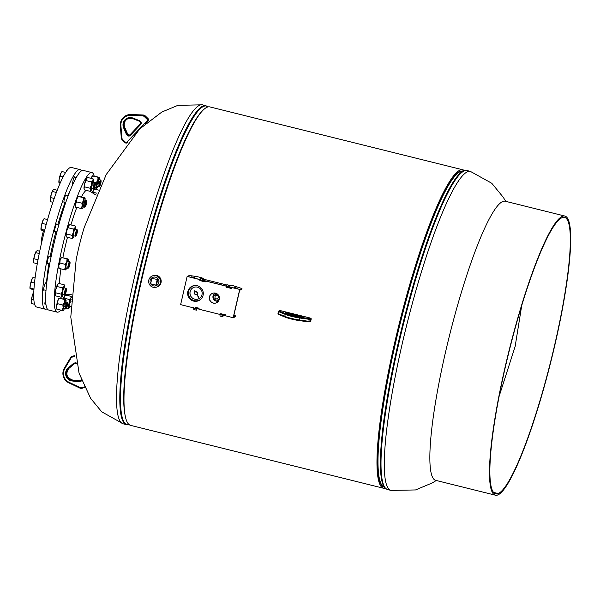 <?xml version="1.0" encoding="UTF-8"?>
<svg xmlns="http://www.w3.org/2000/svg" width="600" height="600" viewBox="0 0 600 600"><rect width="100%" height="100%" fill="white"/><g stroke="black" fill="none" stroke-linecap="round" stroke-linejoin="round"><path stroke-width="0.9" d="M385.395 488.347A164.085 24.668 -76 0 1 383.722 488.303A164.085 24.668 -76 0 1 397.207 331.972A164.085 24.668 -76 0 1 460.005 170.145A164.085 24.668 -76 0 1 462.908 169.822A164.085 24.668 -76 0 1 464.4 170.565M383.722 488.303L130.74 425.408A164.085 24.668 -76 0 1 144.225 269.077A164.085 24.668 -76 0 1 207.015 107.25A164.085 24.668 -76 0 1 209.917 106.927L462.908 169.822M459.69 171.495A162.697 24.457 -76 0 1 461.94 171.075A162.697 24.457 -76 0 0 395.362 340.725A162.697 24.457 -76 0 0 383.452 486.75A162.697 24.457 -76 0 1 397.928 329.895A162.697 24.457 -76 0 1 459.69 171.495M84.165 227.618L106.192 174.593L139.785 128.88L161.865 112.02L177.907 105.345L202.597 104.812A164.377 24.713 104 0 0 134.7 276.105A164.377 24.713 104 0 0 123.278 423.847L101.715 411.81L90.66 398.4L79.05 373.163L70.778 317.04L76.148 259.875A49.98 7.515 -76 0 1 78.45 249.038A49.98 7.515 -76 0 1 84.165 227.618A49.98 7.515 -76 0 1 84.585 226.26M215.288 293.093A4.282 4.208 -112.6 0 0 216.165 301.103A4.282 4.208 -112.6 0 0 218.58 300.983M156.248 285.668A4.5 4.425 -112.6 0 0 155.558 277.14A4.5 4.425 -112.6 0 0 152.775 277.358M156.855 287.032L157.59 286.725A5.992 5.887 -112.6 0 0 156.623 275.385A5.992 5.887 -112.6 0 0 152.977 275.663L152.243 275.97A5.992 5.887 -112.6 0 0 153.21 287.303A5.992 5.887 -112.6 0 0 160.433 281.062A5.992 5.887 -112.6 0 0 152.243 275.97M41.565 242.91A8.558 1.29 -76 0 1 43.508 230.895M196.17 291.892A1.403 1.38 -112.6 0 0 194.475 293.355A1.403 1.38 -112.6 0 0 196.395 294.548A1.403 1.38 -112.6 0 0 196.17 291.892M194.655 299.183A6.21 6.098 -112.6 0 0 202.14 292.718A6.21 6.098 -112.6 0 0 193.657 287.445A6.21 6.098 -112.6 0 0 194.655 299.183M193.688 287.43A6.21 6.098 -112.6 0 0 194.715 299.16A6.21 6.098 -112.6 0 0 198.465 298.89M195.577 285.495A7.702 7.567 -112.6 0 0 194.325 300.638A7.702 7.567 -112.6 0 0 201.173 298.905M194.737 285.517A7.702 7.567 -112.6 0 0 193.373 285.938L193.08 286.058M199.013 300.285L199.305 300.157A7.702 7.567 -112.6 0 0 200.565 299.49M196.395 294.548L196.62 294.45A1.403 1.38 -112.6 0 0 196.395 291.795A1.403 1.38 -112.6 0 0 195.54 291.862L195.315 291.952M195.442 294.585A1.575 1.545 -112.6 0 0 196.688 294.615L198.87 297.69L197.077 294.375A1.575 1.545 -112.6 0 0 195.623 291.653L194.655 290.82L194.947 292.065A1.575 1.545 -112.6 0 0 194.618 292.612M198.847 297.697L197.1 294.36A1.575 1.545 -112.6 0 0 195.645 291.638L194.678 290.812M216.24 298.822A1.71 1.68 -112.6 0 0 218.303 297.038A1.71 1.68 -112.6 0 0 215.962 295.59A1.71 1.68 -112.6 0 0 216.24 298.822A1.71 1.68 -112.6 0 0 218.303 297.038A1.71 1.68 -112.6 0 0 215.962 295.59A1.71 1.68 -112.6 0 0 216.24 298.822M217.822 294.428L215.722 293.85L213.413 296.317L214.395 299.595L217.68 300.413L219.375 298.793A3 2.948 67.4 0 1 218.827 299.377M219.022 299.288L219.022 299.288A3.053 3 -112.6 0 0 219.36 298.928A3.053 3 -112.6 0 1 219.022 299.288L219.022 299.288A3.053 3 -112.6 0 1 218.632 299.58M215.722 293.85L217.65 294.142M217.68 300.413L219.397 298.53M150.69 283.822A4.5 4.425 -112.6 0 0 158.895 281.197A4.5 4.425 -112.6 0 0 152.738 277.373A4.5 4.425 -112.6 0 0 150.623 283.71M157.755 279.502L151.845 278.43L150.608 283.8L155.925 285.12L156.517 284.88L157.755 279.502L151.845 278.43M155.925 285.12L157.17 279.75M94.155 176.062A71.918 10.815 104 0 0 91.92 172.567L83.295 170.422A71.918 10.815 104 0 0 82.02 170.565A71.918 10.815 104 0 0 54.502 241.485A71.918 10.815 104 0 0 48.593 310.005L57.218 312.142A71.918 10.815 104 0 0 58.485 312.007A71.918 10.815 104 0 0 60.825 310.103M68.76 295.815A71.918 10.815 104 0 0 69.398 294.322M94.688 189.135A71.918 10.815 104 0 0 94.748 187.92M91.92 172.567A71.918 10.815 104 0 0 90.645 172.71A71.918 10.815 104 0 0 63.127 243.63A71.918 10.815 104 0 0 57.218 312.142M86.19 190.35A53.932 8.107 104 0 0 81.412 196.965M76.785 207.525A53.932 8.107 104 0 0 70.92 224.925M67.477 237.3A53.932 8.107 104 0 0 62.865 257.67M60.93 268.89A53.932 8.107 104 0 0 59.407 283.575M44.168 289.935A3.855 0.578 -76 0 1 43.875 290.28A3.855 0.578 -76 0 1 43.807 290.288A3.855 0.578 -76 0 1 44.123 286.612A3.855 0.578 -76 0 1 45.593 282.817A3.855 0.578 -76 0 1 45.66 282.81A3.855 0.578 -76 0 1 45.818 283.29M47.737 263.288A3.855 0.578 -76 0 1 47.445 263.632A3.855 0.578 -76 0 1 47.377 263.64A3.855 0.578 -76 0 1 47.693 259.972A3.855 0.578 -76 0 1 49.17 256.17A3.855 0.578 -76 0 1 49.238 256.163A3.855 0.578 -76 0 1 49.395 256.642M55.162 231.15A3.855 0.578 -76 0 1 54.87 231.495A3.855 0.578 -76 0 1 54.802 231.502A3.855 0.578 -76 0 1 55.117 227.835A3.855 0.578 -76 0 1 56.588 224.032A3.855 0.578 -76 0 1 56.655 224.025A3.855 0.578 -76 0 1 56.812 224.505M64.433 202.132A3.855 0.578 -76 0 1 64.14 202.478A3.855 0.578 -76 0 1 64.073 202.485A3.855 0.578 -76 0 1 64.395 198.81A3.855 0.578 -76 0 1 65.865 195.015A3.855 0.578 -76 0 1 65.933 195.007A3.855 0.578 -76 0 1 66.09 195.48M72.825 184.328A3.855 0.578 -76 0 1 72.787 184.343A3.855 0.578 -76 0 1 72.72 184.35A3.855 0.578 -76 0 1 73.035 180.683A3.855 0.578 -76 0 1 74.512 176.88A3.855 0.578 -76 0 1 74.58 176.873A3.855 0.578 -76 0 1 74.738 177.352M45.39 303.945A3.855 0.578 -76 0 1 45.098 304.282A3.855 0.578 -76 0 1 45.03 304.298A3.855 0.578 -76 0 1 45.668 299.415M47.16 308.73A71.918 10.815 -76 0 1 46.575 309.045A71.918 10.815 -76 0 1 45.307 309.188A71.918 10.815 -76 0 1 51.218 240.667A71.918 10.815 -76 0 1 78.735 169.748A71.918 10.815 -76 0 1 80.01 169.605A71.918 10.815 -76 0 1 81.435 170.873M45.307 309.188L36.682 307.043A71.918 10.815 -76 0 1 42.593 238.522A71.918 10.815 -76 0 1 70.11 167.602A71.918 10.815 -76 0 1 71.385 167.46L80.01 169.605M70.125 190.65A59.07 8.88 104 0 0 67.71 195.885M65.13 202.305A59.07 8.88 104 0 0 57.81 224.752M55.988 231.36A59.07 8.88 104 0 0 52.92 243.728A59.07 8.88 104 0 0 50.145 256.83M48.922 263.58A59.07 8.88 104 0 0 46.523 283.462M67.718 303.615A2.917 0.435 -76 0 1 67.133 306.593A2.917 0.435 -76 0 1 66.278 308.572A2.917 0.435 -76 0 1 66.09 307.905A2.917 0.435 -76 0 1 66.795 304.53A2.917 0.435 -76 0 1 67.665 302.985A2.917 0.435 -76 0 1 67.718 303.615M66.278 308.572L65.677 308.947A3.428 0.517 -76 0 1 65.588 308.962A3.428 0.517 -76 0 1 65.46 308.16A3.428 0.517 -76 0 1 66.218 304.425A3.428 0.517 -76 0 1 67.245 302.317A3.428 0.517 -76 0 1 67.312 302.377L67.665 302.985M34.642 304.29L31.537 303.517L31.365 302.955M33.45 293.31L33.818 292.005A5.565 0.84 104 0 0 33.818 292.005A5.565 0.84 104 0 0 33.69 292.163A5.565 0.84 104 0 0 32.138 296.257L33.787 293.392M31.777 299.438L32.138 296.257A5.565 0.84 104 0 0 31.178 301.358L31.777 299.438L33.915 299.97M31.537 303.517L31.178 301.358A5.565 0.84 104 0 0 31.23 302.423A5.565 0.84 104 0 0 31.275 302.55M66.33 290.82A2.917 0.435 -76 0 1 65.047 294.562A2.917 0.435 -76 0 1 65.025 292.688A2.917 0.435 -76 0 1 65.782 289.905A2.917 0.435 -76 0 1 66.435 288.975A2.917 0.435 -76 0 1 66.33 290.82M71.528 294.202L64.448 294.938A3.428 0.517 -76 0 1 64.365 294.952A3.428 0.517 -76 0 1 64.425 292.725A3.428 0.517 -76 0 1 66.015 288.308A3.428 0.517 -76 0 1 66.082 288.368L66.435 288.975M33.93 290.025L30.06 288.57L30.263 285.038L31.71 279.728L32.955 277.95M33.998 289.05L30.188 288.105L30.06 288.57M35.1 277.987L33.09 277.485M34.515 283.013L31.29 282.21M32.977 277.575L32.588 277.995A5.565 0.84 104 0 0 31.71 279.728A5.565 0.84 104 0 0 30.263 285.038A5.565 0.84 104 0 0 30 288.413A5.565 0.84 104 0 0 30.008 288.442L30 288.413M69.57 265.635A2.917 0.435 -76 0 1 68.625 267.923A2.917 0.435 -76 0 1 68.94 264.577A2.917 0.435 -76 0 1 70.012 262.327A2.917 0.435 -76 0 1 69.57 265.635M68.625 267.923L68.025 268.29A3.428 0.517 -76 0 1 67.942 268.312A3.428 0.517 -76 0 1 68.392 264.368A3.428 0.517 -76 0 1 69.593 261.668A3.428 0.517 -76 0 1 69.66 261.72L70.012 262.327M37.305 263.715L33.885 262.86L33.578 261.772A5.565 0.84 104 0 0 33.623 261.9M33.885 262.86L33.525 260.707L34.485 255.608L36.188 251.325A5.565 0.84 104 0 0 36.165 251.355A5.565 0.84 104 0 0 36.037 251.513L37.237 250.605L39.735 251.22M38.032 259.763L34.125 258.788M39.255 253.515L35.797 252.66M36.037 251.513A5.565 0.84 104 0 0 34.485 255.608A5.565 0.84 104 0 0 33.525 260.707A5.565 0.84 104 0 0 33.578 261.772M76.567 234.817A2.917 0.435 -76 0 1 76.043 235.785A2.917 0.435 -76 0 1 75.953 234.3A2.917 0.435 -76 0 1 76.778 231.12A2.917 0.435 -76 0 1 77.43 230.19A2.917 0.435 -76 0 1 76.567 234.817M76.043 235.785L75.442 236.153A3.428 0.517 -76 0 1 75.36 236.175A3.428 0.517 -76 0 1 75.375 234.18A3.428 0.517 -76 0 1 76.312 230.678A3.428 0.517 -76 0 1 77.01 229.53A3.428 0.517 -76 0 1 77.078 229.583L77.43 230.19M44.67 230.19L41.182 229.32L41.258 226.26L42.705 220.95L43.95 219.165M46.207 224.4L42.285 223.433M44.43 231.12L41.88 230.49L41.182 229.32L41.055 229.785M47.55 219.562L44.085 218.7M43.973 218.79L43.582 219.21A5.565 0.84 104 0 0 42.705 220.95A5.565 0.84 104 0 0 41.258 226.26A5.565 0.84 104 0 0 40.995 229.635A5.565 0.84 104 0 0 41.002 229.657L41.002 229.673M85.448 206.625A2.917 0.435 -76 0 1 85.32 206.76A2.917 0.435 -76 0 1 85.358 204.585A2.917 0.435 -76 0 1 86.453 201.278A2.917 0.435 -76 0 1 86.707 201.173A2.917 0.435 -76 0 1 86.453 203.745A2.917 0.435 -76 0 1 85.448 206.625M85.32 206.76L84.72 207.135A3.428 0.517 -76 0 1 84.637 207.15A3.428 0.517 -76 0 1 84.817 204.322A3.428 0.517 -76 0 1 86.047 200.692A3.428 0.517 -76 0 1 86.287 200.505A3.428 0.517 -76 0 1 86.355 200.565L86.707 201.173M54.188 198.465L50.82 197.632L51.18 194.445L52.883 190.17A5.565 0.84 104 0 0 52.86 190.192A5.565 0.84 104 0 0 52.733 190.35L53.932 189.442L57.203 190.26M56.355 192.458L52.492 191.498M52.883 202.275L50.58 201.705L50.273 200.61A5.565 0.84 -76 0 1 50.227 199.545L50.82 197.632M50.58 201.705L50.227 199.545A5.565 0.84 104 0 1 51.18 194.445A5.565 0.84 104 0 1 52.733 190.35M93.84 188.602A2.917 0.435 -76 0 1 94.282 185.295A2.917 0.435 -76 0 1 95.355 183.038A2.917 0.435 -76 0 1 95.355 183.045A2.917 0.435 -76 0 1 95.017 185.925A2.917 0.435 -76 0 1 93.968 188.632A2.917 0.435 -76 0 1 93.84 188.602M93.968 188.632L93.367 189.007A3.428 0.517 -76 0 1 93.278 189.023A3.428 0.517 -76 0 1 93.218 188.97A3.428 0.517 -76 0 1 93.668 185.325A3.428 0.517 -76 0 1 94.935 182.377A3.428 0.517 -76 0 1 95.002 182.43A3.428 0.517 -76 0 1 95.002 182.438L95.355 183.045M63.03 176.977L60.21 176.28L60.63 173.797L62.002 171.555L61.875 172.02L62.002 171.555L65.602 172.447M60.405 182.498L59.108 182.167L59.182 179.108L60.21 176.28M60.015 183.39L58.98 182.632L59.108 182.167L58.98 182.632M58.92 182.483L58.927 182.52A5.565 0.84 -76 0 1 58.92 182.483A5.565 0.84 -76 0 1 59.182 179.108A5.565 0.84 104 0 1 60.63 173.797A5.565 0.84 104 0 1 61.508 172.065L61.898 171.645M99.48 185.587A2.917 0.435 -76 0 1 100.192 182.212A2.917 0.435 -76 0 1 101.055 180.667A2.917 0.435 -76 0 1 101.115 181.297A2.917 0.435 -76 0 1 100.523 184.275A2.917 0.435 -76 0 1 99.667 186.255A2.917 0.435 -76 0 1 99.48 185.587M99.667 186.255L99.067 186.623A3.428 0.517 -76 0 1 98.977 186.645A3.428 0.517 -76 0 1 98.85 185.843A3.428 0.517 -76 0 1 99.608 182.108A3.428 0.517 -76 0 1 100.635 180A3.428 0.517 -76 0 1 100.703 180.06L101.055 180.667M66.84 170.993L67.207 169.688A5.565 0.84 104 0 0 67.207 169.688A5.565 0.84 104 0 0 67.08 169.845L68.28 168.938M67.08 169.845A5.565 0.84 104 0 0 66.383 171.285M71.168 299.722A3.428 0.517 104 0 0 70.92 299.52A3.428 0.517 104 0 0 69.69 302.79A3.428 0.517 104 0 0 69.308 306.007A3.428 0.517 104 0 0 69.48 306.097M63.547 299.077L64.125 298.178L69.457 299.505L70.927 298.11L71.078 296.385L71.347 296.812M64.125 298.178L64.275 296.46L65.745 295.065L71.078 296.385M68.963 308.19L68.047 308.865L68.655 307.47L67.942 305.745L69.36 302.79L69.457 299.505M66.39 308.452L68.047 308.865M67.395 305.61L67.942 305.745M70.748 302.79A3.428 0.517 104 0 0 71.1 301.005M71.302 297.532A5.565 0.84 104 0 0 70.927 298.11A5.565 0.84 104 0 0 69.36 302.79A5.565 0.84 104 0 0 68.655 307.47A5.565 0.84 104 0 0 69.06 308.13A5.565 0.84 104 0 0 69.517 307.47A5.565 0.84 104 0 0 70.035 306.278M63.293 299.01A5.565 0.84 -76 0 1 64.275 296.46A5.565 0.84 -76 0 1 64.733 295.8A5.565 0.84 -76 0 1 64.83 295.74M64.575 306.832A3.428 0.517 104 0 0 65.415 303.255A3.428 0.517 104 0 0 65.22 301.897A3.428 0.517 104 0 0 64.463 303.51A3.428 0.517 104 0 0 63.608 308.385M56.557 308.918L56.468 306.218L57.532 303.683L57.78 300.817L59.34 298.275L65.835 299.767A5.565 0.84 104 0 0 64.433 302.468L64.68 299.603M59.182 298.11L65.67 299.603M63.21 310.575L62.055 310.41L63.12 307.875L62.865 305.002L64.433 302.468A5.565 0.84 104 0 0 63.12 307.875A5.565 0.84 104 0 0 63.21 310.575A5.565 0.84 104 0 0 63.36 310.507A5.565 0.84 104 0 0 64.335 308.655M56.715 309.082L62.055 310.41M57.532 303.683L62.865 305.002M65.985 302.002A5.565 0.84 104 0 0 65.992 299.91A5.565 0.84 104 0 0 65.835 299.767M56.475 308.947L56.4 308.775A5.565 0.84 -76 0 1 56.468 306.218A5.565 0.84 -76 0 1 57.78 300.817A5.565 0.84 -76 0 1 59.032 298.178A5.565 0.84 -76 0 1 59.093 298.14L59.032 298.178M63.99 287.888A3.428 0.517 104 0 0 63.727 288.278A3.428 0.517 104 0 0 62.662 291.6A3.428 0.517 104 0 0 62.377 294.375A3.428 0.517 104 0 0 62.858 294.038M61.125 297.24L61.725 295.837A5.565 0.84 104 0 0 62.13 296.498L61.125 297.24L55.785 295.913L55.08 294.188L55.68 292.793L55.785 289.507L57.195 286.553L57.345 284.827L58.815 283.433L64.148 284.76L64.725 285.825M64.762 287.993A5.565 0.84 104 0 0 64.86 286.478A5.565 0.84 104 0 0 64.77 285.9A5.565 0.84 104 0 0 63.998 286.478A5.565 0.84 104 0 0 62.43 291.157A5.565 0.84 104 0 0 61.725 295.837L61.02 294.12L62.43 291.157L62.535 287.88L63.998 286.478L64.148 284.76M55.68 292.793L61.02 294.12M57.195 286.553L62.535 287.88M62.13 296.498A5.565 0.84 104 0 0 62.588 295.837A5.565 0.84 104 0 0 63.105 294.645M55.207 294.84A5.565 0.84 -76 0 1 55.17 294.772A5.565 0.84 -76 0 1 55.08 294.188A5.565 0.84 -76 0 1 55.785 289.507A5.565 0.84 -76 0 1 57.345 284.827A5.565 0.84 -76 0 1 57.802 284.168A5.565 0.84 -76 0 1 57.9 284.115M69.593 261.668L67.695 261.195A3.428 0.517 104 0 0 67.567 261.248A3.428 0.517 104 0 0 66.367 264.39A3.428 0.517 104 0 0 65.955 267.735A3.428 0.517 104 0 0 66.06 267.84M64.403 269.76L65.468 267.218A5.565 0.84 104 0 0 65.558 269.918L59.07 268.433L58.815 265.567L59.88 263.025L60.127 260.16L61.53 257.46L68.017 258.952M65.558 269.918L65.558 269.918A5.565 0.84 104 0 0 65.707 269.858A5.565 0.84 104 0 0 66.683 267.998M65.468 267.218L65.22 264.353L66.78 261.817L67.028 258.952L68.183 259.11A5.565 0.84 104 0 0 66.78 261.817A5.565 0.84 104 0 0 65.468 267.218M59.88 263.025L65.22 264.353M61.53 257.46L67.028 258.952M68.332 261.353A5.565 0.84 104 0 0 68.34 259.252A5.565 0.84 104 0 0 68.183 259.11M58.823 268.298L58.748 268.125A5.565 0.84 -76 0 1 58.815 265.567A5.565 0.84 -76 0 1 60.127 260.16A5.565 0.84 -76 0 1 61.38 257.528A5.565 0.84 -76 0 1 61.44 257.483M75.255 229.5A3.428 0.517 104 0 0 74.985 229.11A3.428 0.517 104 0 0 73.905 231.81A3.428 0.517 104 0 0 73.328 235.26A3.428 0.517 104 0 0 73.373 235.597M73.028 237.772L72.12 238.455L66.78 237.127L66.075 235.403A5.565 0.84 104 0 0 66.165 235.987A5.565 0.84 104 0 0 66.203 236.055M66.675 234.007L66.78 230.722A5.565 0.84 -76 0 0 66.075 235.403L66.675 234.007L72.015 235.335L72.72 237.06L72.12 238.455M72.015 235.335L73.425 232.38L73.53 229.095L74.992 227.7L75.142 225.975L75.72 227.048M68.19 227.767L68.34 226.042A5.565 0.84 -76 0 0 66.78 230.722L68.19 227.767L73.53 229.095M68.895 225.33A5.565 0.84 -76 0 0 68.797 225.382A5.565 0.84 -76 0 0 68.34 226.042L69.81 224.647L75.142 225.975M75.758 229.215A5.565 0.84 104 0 0 75.855 227.7A5.565 0.84 104 0 0 75.765 227.115A5.565 0.84 104 0 0 74.992 227.7A5.565 0.84 104 0 0 73.425 232.38A5.565 0.84 104 0 0 72.72 237.06A5.565 0.84 104 0 0 73.125 237.72A5.565 0.84 104 0 0 73.582 237.06A5.565 0.84 104 0 0 74.1 235.86M84.262 200.085A3.428 0.517 104 0 0 82.703 205.02A3.428 0.517 104 0 0 82.65 206.572A3.428 0.517 104 0 0 83.498 205.373A3.428 0.517 104 0 0 84.427 201.697M75.765 207.27L75.51 204.405L76.575 201.87L81.915 203.197L82.162 206.062A5.565 0.84 104 0 0 82.252 208.763L75.6 207.105M81.915 203.197L83.475 200.655A5.565 0.84 104 0 0 82.162 206.062L81.097 208.597M83.475 200.655L83.722 197.79L84.877 197.955A5.565 0.84 104 0 0 83.475 200.655M76.575 201.87L76.823 199.005L78.383 196.462L83.722 197.79M78.225 196.298L84.713 197.79M82.252 208.763A5.565 0.84 104 0 0 82.403 208.695A5.565 0.84 104 0 0 83.377 206.843M85.028 200.19A5.565 0.84 104 0 0 85.035 198.097A5.565 0.84 104 0 0 84.877 197.955M78.075 196.365L78.142 196.312A5.565 0.84 -76 0 0 78.075 196.365A5.565 0.84 -76 0 0 76.823 199.005A5.565 0.84 -76 0 0 75.51 204.405A5.565 0.84 104 0 0 75.442 206.97L75.517 207.135M92.738 185.227A3.428 0.517 104 0 0 92.91 181.958A3.428 0.517 104 0 0 91.68 185.227A3.428 0.517 104 0 0 91.297 188.445A3.428 0.517 104 0 0 91.47 188.535M90.953 190.627L90.037 191.303L90.645 189.907L89.933 188.183L84.6 186.863L83.992 188.257L84.705 189.983L90.037 191.303M84.6 186.863L84.698 183.578L86.115 180.615L91.448 181.942L91.35 185.227L89.933 188.183M91.448 181.942L92.918 180.547L93.067 178.822L93.645 179.895M86.115 180.615L86.265 178.898L87.735 177.502L93.067 178.822M91.17 178.493L92.73 175.958L98.07 177.285L97.823 180.15A5.565 0.84 104 0 0 96.51 185.55A5.565 0.84 104 0 0 96.6 188.257L95.445 188.093L96.51 185.55L96.262 182.685L93.683 182.047A5.565 0.84 104 0 0 93.78 180.547A5.565 0.84 104 0 0 93.683 179.97A5.565 0.84 104 0 0 92.918 180.547A5.565 0.84 104 0 0 91.35 185.227A5.565 0.84 104 0 0 90.645 189.907A5.565 0.84 104 0 0 91.05 190.567A5.565 0.84 104 0 0 91.508 189.907A5.565 0.84 104 0 0 92.025 188.715M86.82 178.178A5.565 0.84 -76 0 0 86.722 178.238A5.565 0.84 -76 0 0 86.265 178.898A5.565 0.84 -76 0 0 84.698 183.578A5.565 0.84 104 0 0 83.992 188.257A5.565 0.84 -76 0 0 84.09 188.835L84.21 189.12M97.965 184.515A3.428 0.517 104 0 0 98.812 180.938A3.428 0.517 104 0 0 98.61 179.58A3.428 0.517 104 0 0 97.852 181.185A3.428 0.517 104 0 0 96.998 186.067M94.425 187.837L95.445 188.093M98.07 177.285L99.225 177.45A5.565 0.84 104 0 0 97.823 180.15L96.262 182.685M92.573 175.792L99.06 177.285M96.6 188.257A5.565 0.84 104 0 0 96.75 188.19A5.565 0.84 104 0 0 97.725 186.33M99.375 179.685A5.565 0.84 104 0 0 99.382 177.585M91.215 178.365A5.565 0.84 -76 0 1 92.422 175.86A5.565 0.84 -76 0 1 92.483 175.815L92.422 175.86M92.573 192.96L93.037 192.248L96.998 193.23M94.043 189.562L93.195 190.53A5.565 0.84 -76 0 1 93.653 189.87L94.657 189.127L98.438 190.065M92.302 192.795A5.565 0.84 104 0 1 93.195 190.53L93.037 192.248M498.248 493.56L493.635 492.412L498.24 493.56A142.44 21.413 -76 0 1 495.728 493.838A142.44 21.413 -76 0 1 505.627 365.82A142.44 21.413 -76 0 1 564.457 217.38A142.44 21.413 -76 0 1 554.565 345.405A142.44 21.413 -76 0 1 498.248 493.56L497.933 494.903M564.795 216.03L505.178 201.21A143.828 21.622 104 0 0 445.763 351.097A143.828 21.622 104 0 0 435.772 480.368L495.39 495.188A143.828 21.622 -76 0 1 505.388 365.918A143.828 21.622 -76 0 1 564.795 216.03A143.828 21.622 -76 0 1 554.798 345.308A143.828 21.622 -76 0 1 497.933 494.91A143.828 21.622 -76 0 1 495.39 495.188M498.24 493.56L497.933 494.91M225.202 315.615L223.485 315.188L223.673 314.362L219.998 313.71L222.038 313.913M199.11 308.257L195.757 307.38M197.392 307.83L197.197 308.655L198.923 309.082M233.895 315.225L235.665 315.923L233.528 316.815L233.34 317.64L239.85 289.447L231.69 287.52L231.472 288.48L229.44 287.978M223.673 314.362L225.397 314.79M235.665 315.923L235.47 316.755L233.19 317.7L239.7 289.515M223.485 315.188L219.81 314.535L220.005 313.718L219.81 314.535M197.197 308.655L193.522 308.002L193.725 307.17L193.522 308.002M226.23 286.163L205.41 280.987L226.23 286.163L227.235 284.798L230.123 285.87L229.755 286.815L228.66 286.17L228.202 286.65M228.525 286.163L228.127 286.688L226.32 286.343L226.132 287.175L231.525 288.255M199.942 279.63L187.132 276.442L199.942 279.63L200.955 278.265L203.835 279.33L203.475 280.282L202.373 279.638L201.915 280.118M202.245 279.63L201.84 280.147L200.153 279.757L199.845 280.635L205.237 281.722M222.93 316.642L223.215 315.3M219.975 314.61L220.028 316.043L222.653 316.695L223.058 315.353M196.65 310.103L196.935 308.767M193.688 308.077L193.74 309.51L196.373 310.163L196.77 308.82M213.202 303.09A5.137 5.048 -112.6 0 0 219.39 297.735A5.137 5.048 -112.6 0 0 212.37 293.37A5.137 5.048 -112.6 0 0 213.202 303.09M212.445 293.34A5.137 5.048 -112.6 0 0 213.353 303.03A5.137 5.048 -112.6 0 0 216.405 302.82M193.68 301.11A7.942 7.808 -112.6 0 0 203.257 292.83A7.942 7.808 -112.6 0 0 192.397 286.087A7.942 7.808 -112.6 0 0 193.68 301.11M192.472 286.058A7.942 7.808 -112.6 0 0 193.83 301.05A7.942 7.808 -112.6 0 0 198.593 300.72M205.41 280.987L205.185 281.947L203.16 281.445M205.208 281.858L203.303 281.385M231.487 288.39L229.59 287.918M221.888 314.017L225.405 314.752L225.18 315.712L233.19 317.7M195.6 307.478L199.118 308.212L198.9 309.18L219.84 314.407M187.132 276.442L180.623 304.635L193.553 307.875M196.538 308.782L195.368 308.49M222.817 315.315L221.647 315.03M227.108 284.798L230.017 285.39L229.83 286.778M229.8 287.827L229.987 287.002L239.85 289.447L231.69 287.52M222.757 315.3L221.775 315.06M196.47 308.767L195.495 308.528M200.82 278.257L203.73 278.858L203.542 280.237M191.445 276.832L194.76 277.62L191.445 276.832M234.157 287.445L237.472 288.24L234.157 287.445M203.513 281.295L203.708 280.462L226.478 286.125M239.85 289.447L239.655 290.28L241.785 289.388L241.98 288.562L239.85 289.447M230.272 285.772L231.66 285.21L241.98 288.562M201.96 278.415L202.087 277.86L197.16 276.638L189.413 275.49L187.275 276.382L200.197 279.593M203.97 279.308L226.853 284.993M202.087 277.86L201.202 278.228M203.708 280.462L200.032 279.81L199.845 280.642M229.987 287.002L226.32 286.35L226.125 287.175M201.442 111.847A162.847 24.487 104 0 0 141.69 277.673A162.847 24.487 104 0 0 125.558 417.09M202.597 104.812L208.125 106.778A164.22 24.69 104 0 0 138.675 277.08A164.22 24.69 104 0 0 129.083 424.695L129.24 424.665M205.882 105.63A164.377 24.713 104 0 0 137.985 276.923A164.377 24.713 104 0 0 126.562 424.665L129.083 424.695M436.283 480.495L432.285 482.925L415.522 489.945L391.05 490.418A164.377 24.713 -76 0 1 402.472 342.683A164.377 24.713 -76 0 1 470.37 171.382L491.768 183.262L503.287 197.317L505.688 201.337M396 340.897A162.847 24.487 -76 0 1 461.46 171.172L464.558 170.535A164.22 24.69 -76 0 0 398.55 341.692A164.22 24.69 -76 0 0 385.522 488.452L383.077 486.435A162.847 24.487 -76 0 1 396 340.897M391.05 490.418L387.757 489.6A164.377 24.713 -76 0 1 399.188 341.865A164.377 24.713 -76 0 1 467.077 170.565L464.558 170.535M217.935 294.54A2.963 2.917 -112.6 0 0 213.825 297.99A2.963 2.917 -112.6 0 0 219.413 298.08M278.048 313.403A3.428 0.375 13 0 0 277.995 313.447A3.428 0.375 13 0 0 278.498 313.77L278.955 311.782A3.428 0.375 -167 0 1 278.46 311.46A3.428 0.375 -167 0 1 278.505 311.407M299.002 320.55L308.288 321.825A0.682 0.435 -82.1 0 0 308.347 321.847L298.942 320.55A0.682 0.435 -82.1 0 1 298.882 320.535A9.585 1.05 -167 0 1 285.188 317.13A0.682 0.57 -67.5 0 1 285.082 317.1L278.805 314.498A0.682 0.57 112.5 0 1 278.498 313.77L284.775 316.373A10.275 1.125 13 0 0 299.445 320.025L308.85 321.322A3.428 0.375 13 0 0 310.08 321.368L310.74 321.09L311.197 319.103L310.545 319.373A3.428 0.375 -167 0 1 309.308 319.327L299.903 318.03A10.275 1.125 -167 0 1 285.233 314.385L278.955 311.782A0.682 0.57 112.5 0 1 279.675 311.212L285.952 313.808A9.585 1.05 13 0 0 299.647 317.212L309.053 318.51L310.695 318.278L309.885 317.955L281.138 310.808L279.975 310.635L279.315 310.913L279.675 311.212M311.212 319.043L310.35 321.562A0.682 0.675 -112.6 0 0 310.74 321.09L310.755 321.038M308.407 321.847L309.27 321.862A0.682 0.675 -112.6 0 0 310.08 321.368L310.545 319.373A0.682 0.675 -112.6 0 0 310.035 318.548M310.35 321.562L308.347 321.847A0.682 0.435 -82.1 0 0 308.85 321.322L309.308 319.327A0.682 0.435 97.9 0 0 309.053 318.51M285.952 313.808A0.682 0.57 112.5 0 0 285.233 314.385L284.775 316.373A0.682 0.57 -67.5 0 0 285.082 317.1L298.942 320.55A0.682 0.435 -82.1 0 0 299.445 320.025L299.903 318.03A0.682 0.435 97.9 0 0 299.647 317.212M284.978 317.04L278.91 314.528A0.682 0.57 112.5 0 1 278.805 314.498L277.995 313.447L278.903 310.942A0.682 0.675 -112.6 0 1 279.315 310.913M287.752 312.697L302.535 316.373L303.907 317.055L299.978 316.897A7.433 0.818 -167 0 1 292.62 315.585A7.433 0.818 -167 0 1 286.83 313.627L285.345 312.442L287.752 312.697L287.475 313.41L286.358 313.2M287.362 313.897L287.475 313.41L301.793 316.972M285.36 312.532A0.682 0.66 -53.4 0 1 285.615 312.645L287.085 313.74A0.682 0.66 126.6 0 0 286.83 313.627M287.085 313.74C288.907 314.812 293.168 315.862 299.858 316.875A0.682 0.578 92.9 0 1 299.978 316.897M285.345 312.442A0.682 0.675 67.4 0 1 285.772 312.765M285.525 312.368A0.682 0.675 67.4 0 1 286.035 312.96M299.858 316.875L303.608 317.055A0.682 0.675 67.4 0 1 303.668 317.017L303.57 317.055A0.682 0.675 67.4 0 1 303.907 317.055M303.668 317.017A0.682 0.675 67.4 0 1 304.087 316.987M302.535 316.373L302.288 316.995M278.903 310.942L279.562 310.665A0.682 0.675 67.4 0 1 279.975 310.635M281.16 310.815L279.562 310.665M310.695 318.278A0.682 0.675 -112.6 0 1 311.197 319.103L309.9 317.955L281.153 310.808M127.125 142.852A1.71 1.68 67.4 0 1 125.055 142.62L122.325 139.958A3.428 3.368 67.4 0 1 121.29 137.752L120.345 125.565A10.275 10.095 67.4 0 1 130.725 114.645L131.078 114.502A10.275 10.095 -112.6 0 0 126.833 115.26L131.078 114.502L143.13 115.012L145.373 115.98L148.102 118.642L145.358 115.98A3.428 3.368 -112.6 0 0 143.13 115.012L142.778 115.163A3.428 3.368 67.4 0 1 145.005 116.13L145.373 115.98M147.188 120.78A1.028 1.013 -112.6 0 0 147.15 119.333L144.42 116.663A2.737 2.692 -112.6 0 0 142.642 115.89L130.59 115.38A9.585 9.42 -112.6 0 0 120.9 125.565L121.845 137.745A2.737 2.692 -112.6 0 0 122.67 139.515L125.4 142.185A1.028 1.013 -112.6 0 0 126.833 142.163L147.188 120.78L148.148 121.058A1.71 1.68 -112.6 0 0 148.087 118.642L147.735 118.792A1.71 1.68 67.4 0 1 147.795 121.208L145.358 123.765M144.42 116.663L145.005 116.13L147.735 118.792L147.15 119.333M130.59 115.38L130.725 114.645L142.778 115.163L142.642 115.89M139.905 120.975L140.632 121.695A1.972 1.935 67.4 0 1 140.7 124.47L130.238 135.472A1.972 1.935 67.4 0 1 127.493 135.502L126.765 134.79A1.972 1.935 67.4 0 1 126.323 134.145L123.608 127.815A7.433 7.298 67.4 0 1 132.907 118.042L139.252 120.555A1.972 1.935 67.4 0 1 139.905 120.975L139.545 121.417A1.282 1.26 -112.6 0 0 139.132 121.14L132.788 118.627A6.742 6.63 -112.6 0 0 124.343 127.5L124.695 127.358A6.742 6.63 67.4 0 1 128.01 118.59M123.608 127.815L124.343 127.5L127.058 133.83L127.41 133.688L124.703 127.35L127.695 134.1A1.282 1.26 67.4 0 1 127.41 133.688M126.323 134.145L127.058 133.83A1.282 1.26 -112.6 0 0 127.343 134.25L129.795 135.083M126.765 134.79L127.343 134.25L128.43 134.82A1.282 1.26 67.4 0 0 129.615 135.142M127.493 135.502L128.078 134.962A1.282 1.26 -112.6 0 0 129.855 134.955L130.238 135.472M140.7 124.47L140.325 123.953A1.282 1.26 -112.6 0 0 140.288 122.13L140.325 123.953L129.855 134.947L140.317 123.96M140.273 122.123L139.545 121.417L140.273 122.13L140.632 121.695M132.907 118.042L132.773 118.627L139.132 121.14M139.252 120.555L139.545 121.417M127.35 142.575L126.833 142.163M122.67 139.515L122.31 139.958L125.04 142.627L125.4 142.185M122.31 139.958L121.275 137.745L121.845 137.745M120.9 125.565L120.33 125.573L121.275 137.745M193.995 307.275L193.8 308.108M196.62 307.928L196.425 308.76M197.01 307.987L196.815 308.812M220.275 313.808L220.087 314.64M222.907 314.46L222.712 315.293M223.29 314.52L223.103 315.353M200.31 279.915L200.115 280.74M202.935 280.567L202.748 281.4M203.325 280.627L203.13 281.452M226.59 286.447L226.403 287.28M229.222 287.1L229.028 287.933M229.605 287.16L229.417 287.985M72.727 356.175L72.412 356.288A3.428 3.368 -112.6 0 1 72.727 356.175L74.558 355.657M64.785 368.625L64.312 368.228L70.47 357.832A3.428 3.368 67.4 0 1 72.375 356.317L72.457 357.022A2.737 2.692 -112.6 0 0 70.942 358.215L64.785 368.625A9.585 9.42 -112.6 0 0 68.977 382.267L79.935 387.472A2.737 2.692 -112.6 0 0 81.863 387.623L84.367 386.865M82.177 388.23A3.428 3.368 67.4 0 1 79.778 388.043L82.185 388.23L84.653 387.48L82.185 388.23L81.863 387.623M79.755 388.035L68.812 382.83L79.762 388.043L79.935 387.472M68.79 382.822A10.275 10.095 67.4 0 1 64.305 368.243M81.705 380.618A1.972 1.935 67.4 0 1 80.685 381.36L79.725 381.653A1.972 1.935 67.4 0 1 78.96 381.728L72.203 380.985A7.433 7.298 67.4 0 1 68.183 367.89L73.365 363.525A1.972 1.935 67.4 0 1 74.04 363.165L75 362.873A1.972 1.935 67.4 0 1 76.155 362.88M74.692 356.34L72.457 357.022M79.492 380.85L72.742 380.108L79.995 380.805A1.282 1.26 67.4 0 1 79.492 380.85L79.14 380.993A1.282 1.26 -112.6 0 0 79.642 380.947L80.602 380.655A1.282 1.26 -112.6 0 0 81.42 379.875L80.722 380.618M79.995 380.805L79.725 381.653M72.742 380.108A6.742 6.63 67.4 0 1 69.082 368.228C65.227 373.725 66.442 377.685 72.75 380.108L79.14 380.993L78.96 381.728M69.097 368.212L68.73 368.37A6.742 6.63 -112.6 0 0 72.39 380.257L72.203 380.985M74.43 363.75A1.282 1.26 67.4 0 0 74.273 363.862L69.082 368.228L74.273 363.862L68.73 368.37L68.183 367.89M74.04 363.165L74.355 363.772A1.282 1.26 -112.6 0 0 73.92 364.005L73.365 363.525M75 362.873L75.315 363.48L74.355 363.772L75.323 363.472A1.282 1.26 -112.6 0 1 76.328 363.6M80.828 380.565L80.685 381.36M70.942 358.215L70.47 357.817L64.32 368.22C61.568 374.385 63.06 379.252 68.797 382.837L68.977 382.267M123.278 423.847L126.562 424.665M499.17 396.165L515.145 346.447L521.76 305.303M387.757 489.6L385.522 488.452M470.37 171.382L467.077 170.565M96.157 195.127L89.677 191.212M125.04 142.627L127.095 142.89M120.33 125.573C120.21 120.825 122.257 117.442 126.472 115.403L126.833 115.26M127.837 118.657L132.773 118.627M129.855 134.947L129.442 135.233M124.703 127.35C123.45 123.39 124.605 120.45 128.19 118.515M127.71 134.1L128.445 134.812M148.155 121.058L148.102 118.642M131.093 114.502L143.137 115.012M70.883 306.487L69.398 306.112M65.588 308.962L63.698 308.49M45.938 304.08L44.88 303.817M67.245 302.317L65.347 301.845M31.23 302.423L31.365 302.933M64.365 294.952L62.468 294.48M46.02 290.392L43.65 289.808M66.015 288.308L64.117 287.835M46.703 283.507L45.3 283.155M67.942 268.312L66.045 267.84M49.74 263.79L47.227 263.16M51.052 257.055L48.877 256.515M75.36 236.175L73.463 235.702M56.985 231.608L54.645 231.022M77.01 229.53L75.113 229.058M58.77 224.993L56.295 224.377M84.637 207.15L82.74 206.678M65.738 202.455L63.922 202.005M86.287 200.505L84.39 200.032M68.062 195.975L65.573 195.353M94.935 182.377L93.037 181.905M76.148 177.705L74.22 177.225M93.278 189.023L91.387 188.55M72.983 183.975L72.57 183.87M100.635 180L98.738 179.528M98.977 186.645L97.087 186.172M64.733 295.8L65.123 295.493M69.06 308.13L68.67 308.438M57.802 284.168L58.193 283.86M68.797 225.382L69.188 225.075M73.125 237.72L72.735 238.028M86.722 178.238L87.113 177.93M91.05 190.567L90.66 190.875M72.412 356.288L70.47 357.817M75.315 363.48L76.335 363.615"/></g></svg>
